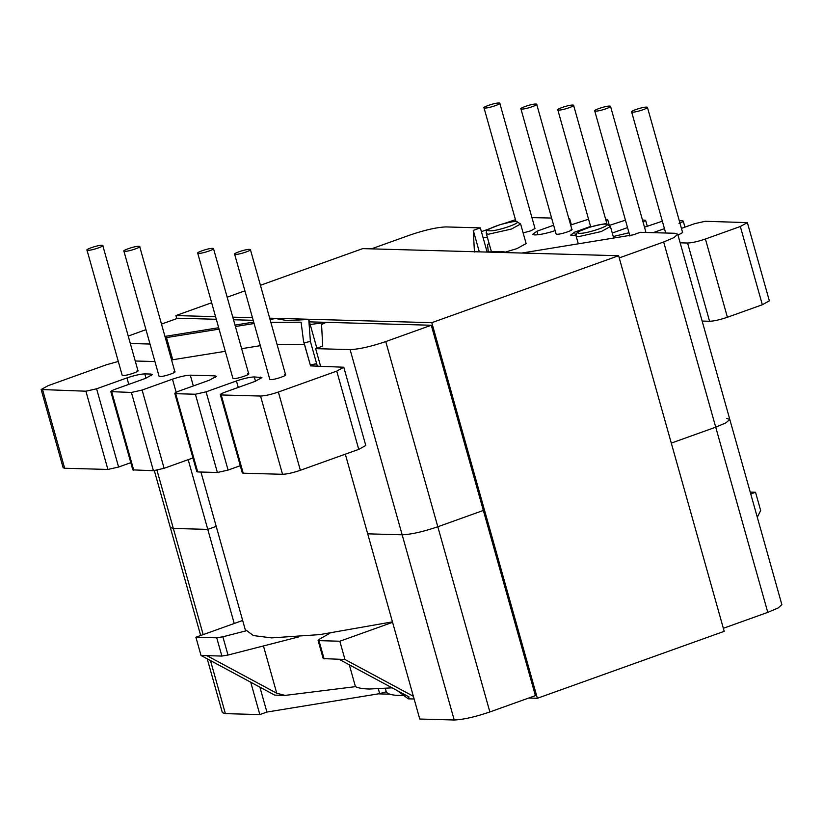 <?xml version="1.0" encoding="UTF-8"?>
<svg xmlns="http://www.w3.org/2000/svg" width="823" height="823" viewBox="0 0 823 823"><rect width="100%" height="100%" fill="white"/><g stroke="black" fill="none" stroke-linecap="round" stroke-linejoin="round"><path stroke-width="1.23" d="M310.189 324.468L325.661 322.575L321.556 324.529L322.719 346.113L315.651 348.643L320.579 366.153M510.301 252.723L500.754 251.437L485.93 252.044M198.6 253.381C202.972 253.649 217.756 248.351 212.612 248.361C208.24 248.083 193.456 253.381 198.6 253.381L197.695 253.093L232.888 378.292L233.794 378.58C238.166 378.847 252.949 373.549 247.805 373.56M248.711 373.848L213.517 248.639L212.612 248.361M124.787 251.324C129.16 251.601 143.943 246.303 138.799 246.303C134.416 246.036 119.644 251.334 124.787 251.324L123.882 251.046L159.065 376.245L159.971 376.533C164.353 376.8 179.136 371.502 173.992 371.512M174.898 371.79L139.704 246.591L138.799 246.303M235.501 254.4C239.874 254.667 254.657 249.379 249.513 249.379C245.141 249.112 230.358 254.41 235.501 254.4L234.596 254.112L269.79 379.321L270.695 379.609C275.067 379.876 289.85 374.578 284.707 374.578M285.612 374.866L250.418 249.667L249.513 249.379M87.876 250.305C92.248 250.573 107.031 245.275 101.887 245.285C97.515 245.007 82.732 250.305 87.876 250.305L86.971 250.017L122.164 375.216L123.069 375.504C127.442 375.772 142.225 370.473 137.081 370.484M137.986 370.772L102.793 245.573L101.887 245.285M521.803 109.058C526.175 109.325 540.958 104.037 535.814 104.037C531.442 103.77 516.659 109.068 521.803 109.058L520.897 108.77L556.091 233.979L556.996 234.257C561.368 234.534 576.151 229.236 571.008 229.236M571.913 229.524L536.719 104.326L535.814 104.037M484.891 108.039C489.263 108.307 504.046 103.009 498.903 103.009C494.53 102.741 479.747 108.039 484.891 108.039L483.986 107.751L515.949 221.469M523.13 232.909L530.784 230.831L535.001 228.506L499.808 103.297L498.903 103.009M632.517 112.134C636.899 112.401 651.672 107.103 646.528 107.113C642.156 106.846 627.373 112.144 632.517 112.134L631.611 111.846L665.673 233.022M677.977 235.08L682.627 232.6L647.444 107.402L646.528 107.113M558.704 110.087C563.086 110.354 577.859 105.056 572.715 105.066C568.343 104.788 553.56 110.087 558.704 110.087L557.799 109.798L590.708 226.881M606.983 224.021L573.621 105.354L572.715 105.066M595.615 111.105C599.988 111.383 614.771 106.085 609.627 106.085C605.255 105.817 590.472 111.115 595.615 111.105L594.71 110.827L629.904 236.026M644.851 232.446L645.726 231.572L610.532 106.373L609.627 106.085M643.03 221.984L645.602 220.286L642.454 219.957M679.026 223.414C683.018 221.891 684.119 221.017 682.339 220.801L679.294 220.739M680.148 242.816L687.586 243.022C692.04 242.857 697.976 241.52 705.414 239.009L740.33 226.49L747.366 222.622L705.218 221.284L694.561 223.691L681.444 228.393M628.988 232.765L613.248 236.53M576.038 235.512L570.668 235.1L574.577 232.158L590.585 226.418M555.124 230.553L552.079 231.644C544.415 233.825 538.623 234.925 534.693 234.946L532.697 234.318L536.935 231.222L553.632 225.245M506.196 251.838L516.978 248.597L526.123 243.557L520.62 224L511.474 229.041L488.296 234.257L486.331 233.639L491.393 251.632M215.379 377.52L214.906 375.844L216.418 376.327L209.381 380.195L179.023 391.079C175.032 392.602 173.92 393.466 175.7 393.692L195.39 394.238L206.089 391.83L236.448 380.956C243.875 378.436 249.822 377.099 254.276 376.934L261.93 377.582L254.904 381.461L224.535 392.345C220.554 393.867 219.443 394.731 221.222 394.958L260.541 396.048C264.996 395.884 270.942 394.546 278.369 392.036L336.751 371.111L343.788 367.233L310.312 365.875L316.629 363.612L310.394 341.432L308.769 319.447L287.566 320.651L275.664 318.532L270.037 319.437M392.129 687.843L369.26 689.026C362.82 688.841 358.221 688.049 355.443 686.649L349.302 664.799M747.366 222.622L769.361 300.868L762.335 304.747L727.409 317.256C719.971 319.766 714.035 321.114 709.58 321.268L702.142 321.063M64.657 468.246L63.145 467.773L41.15 389.516L85.901 391.203L96.6 388.795L118.594 467.042L107.895 469.449L64.657 468.246L42.662 389.999M130.795 462.67L118.594 467.042M142.112 390.051L164.106 468.308L153.417 470.715L132.822 469.882L110.827 391.625L131.413 392.458L142.112 390.051L172.47 379.177C179.908 376.667 185.854 375.329 190.298 375.165L193.333 385.946M164.106 468.308L192.952 457.969M197.705 471.939L196.8 471.661L174.795 393.404L175.7 393.692L197.705 471.939L217.385 472.495L195.39 394.238M206.089 391.83L228.084 470.077L217.385 472.495M228.084 470.077L240.285 465.705M243.217 473.204L242.312 472.916L220.317 394.67L221.222 394.958L243.217 473.204L282.536 474.295L260.541 396.048M343.788 367.233L365.782 445.49L358.746 449.368L300.364 470.283C292.937 472.803 286.99 474.141 282.536 474.295M606.057 220.739L607.652 219.494L605.625 219.175M664.439 228.64L653.174 232.672M684.942 227.138L683.244 221.089L682.339 220.801M662.35 221.202L644.502 227.21M627.527 227.58L612.271 233.043M625.449 220.173L609.75 225.265M588.558 219.227L570.637 224.998M569.063 219.381L569.65 218.692L568.786 218.404M551.605 218.044L531.946 217.622M515.455 219.7L504.334 223.445M489.5 228.763L481.404 231.654M483.008 237.343L487.411 237.466M489.14 243.608L487.525 244.441L488.296 251.848M317.318 366.06L316.629 363.612L310.312 365.031L303.543 341.38L301.105 322.194L270.849 322.349M304.469 344.672L277.084 344.528M171.554 359.929L225.296 351.308M241.633 348.685L260.335 345.681M154.94 361.554L135.239 361.009M118.296 361.462L106.568 364.723L48.187 385.648L41.15 389.516M128.779 384.382L126.958 377.911L96.6 388.795M126.958 377.911C134.386 375.401 140.332 374.064 144.786 373.899L146 378.21M151.401 375.741L150.938 374.064L144.786 373.899M150.938 374.064L152.44 374.547L145.414 378.426L115.045 389.3C111.054 390.822 109.953 391.697 111.733 391.913L133.727 470.17M214.906 375.844L190.298 375.165M298.77 636.879L228.002 655.046L221.871 656.065L201.028 655.489L195.895 637.228L242.662 620.47M355.443 686.649L285.067 695.404L274.707 695.116L201.028 655.489M414.134 698.994L408.28 698.83L397.231 690.579M413.372 696.279L344.96 659.48L323.202 658.616L318.069 640.356L318.974 640.644L324.108 658.904M329.858 633.237L318.995 639.461L318.974 640.644L339.837 641.23L392.581 622.322M245.81 630.902L222.868 636.786L228.002 655.046M757.304 517.286L760.668 510.517L755.535 492.267L750.226 492.113M755.535 492.267L750.751 493.975M344.96 659.48L339.837 641.23M221.871 656.065L216.737 637.804L195.895 637.228M216.737 637.804L222.868 636.786M408.28 698.83L408.98 696.906L339.117 659.326M206.871 655.653L276.744 693.233L263.453 645.952M276.744 693.233L285.067 695.404M308.769 319.447L316.855 348.211M253.7 322.071L235.008 325.095M218.671 327.729L164.95 336.401M310.394 341.432L304.078 342.862L310.312 365.031M304.078 342.862L303.543 341.38M165.33 337.759L166.503 337.584L172.737 359.754M166.503 337.584L219.062 329.138M235.399 326.515L254.101 323.511M537.933 234.75L536.935 231.222M575.544 235.573L574.577 232.158M188.179 459.676L207.777 529.395L173.334 528.438L170.31 527.481L173.334 528.438L203.178 634.615M130.322 343.5L150.023 344.045M234.226 623.495L207.777 529.395L216.212 526.37L207.777 529.395L173.334 528.438L156.987 470.283M345.321 454.173L367.706 533.839L402.159 534.796L367.706 533.839L419.761 719.035L454.214 719.991L402.159 534.796C411.058 534.466 422.94 531.792 437.815 526.761C422.94 531.792 411.058 534.466 402.159 534.796L350.104 349.6C359.003 349.271 370.885 346.596 385.75 341.576L431.293 325.25L535.403 695.641L489.87 711.957C475.005 716.987 463.112 719.662 454.214 719.991M315.651 348.643L350.104 349.6M677.74 234.226L781.85 604.617L778.105 607.981L767.777 612.374L715.722 427.178L671.29 443.103L715.722 427.178L726.051 422.785L729.795 419.421L726.051 422.785L715.722 427.178L663.667 241.983L673.996 237.6L677.74 234.226L674.716 233.269L640.273 232.312L633.206 234.853L521.803 253.042M385.75 341.576L437.815 526.761L483.348 510.445L437.815 526.761L489.87 711.957M619.235 257.908L663.667 241.983M474.439 251.992L473.276 230.409L479.305 251.859M473.276 230.409L480.344 227.878L487.103 251.941M480.344 227.878L445.901 226.922C436.992 227.251 425.11 229.926 410.245 234.946L371.399 248.865M216.295 319.283L177.871 318.213L161.483 324.087M145.969 329.642L128.234 336.082M403.784 695.476L399.35 695.466C391.82 695.25 387.458 694.005 386.265 691.762L385.339 688.47M767.777 612.374L723.345 628.288M729.795 419.421L726.771 418.465M250.737 682.226L259.831 714.59L266.899 712.06L379.681 693.645L378.354 688.913M379.681 693.645L386.265 691.762M266.899 712.06L259.903 687.154M259.831 714.59L225.389 713.634L222.364 712.677L207.231 658.822M392.448 621.859L319.838 634.605L271.6 637.887L253.391 635.572L245.213 629.533L200.935 472.032M260.428 285.283L362.737 248.618L618.629 255.727L724.199 631.334L537.368 698.285L528.705 698.038M389.804 694.19L378.302 693.861M176.76 318.614L175.906 315.569L215.564 316.67M232.775 317.153L252.466 317.699M269.677 318.172L431.797 322.678L537.368 698.285M233.506 319.756L253.206 320.312M309.458 321.865L431.293 325.25M244.925 290.838L227.169 297.206M211.655 302.761L175.906 315.569M618.629 255.727L431.797 322.678M576.141 236.129C575.74 234.102 576.758 232.508 579.186 231.325L590.009 227.086C600.831 224.381 606.232 223.331 606.201 223.969L610.429 226.49L601.284 231.53L578.106 236.746L576.141 236.129L578.302 243.814M579.711 233.31C587.725 233.804 614.822 224.093 605.399 224.103C597.375 223.609 570.277 233.321 579.711 233.31M489.901 230.81C497.925 231.304 525.023 221.593 515.589 221.603C507.575 221.109 480.467 230.821 489.901 230.81M153.417 470.715L131.413 392.458M107.895 469.449L85.901 391.203M278.369 392.036L300.364 470.283M358.746 449.368L336.751 371.111M709.58 321.268L687.586 243.022M705.414 239.009L727.409 317.256M762.335 304.747L740.33 226.49M238.269 387.427L236.448 380.956M260.891 378.786L260.428 377.109M254.276 376.934L255.49 381.255M176.153 392.273L172.47 379.177M210.472 660.571L225.389 713.634M520.62 224L516.402 221.48C516.422 220.842 511.032 221.881 500.209 224.597L489.376 228.825C486.949 230.008 485.93 231.613 486.331 233.639M610.429 226.49L613.67 238.042M645.602 220.286L647.269 226.222M609.123 224.72L607.652 219.494M569.65 218.692L571.347 224.741M154.343 470.684L200.678 635.51"/></g></svg>

